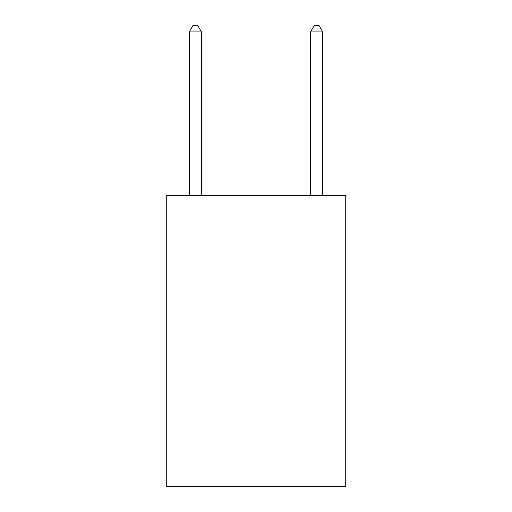 <?xml version="1.0" encoding="UTF-8"?>
<svg xmlns="http://www.w3.org/2000/svg" width="512" height="512" viewBox="0 0 512 512"><rect width="100%" height="100%" fill="white"/><g stroke="black" fill="none" stroke-linecap="round" stroke-linejoin="round"><path stroke-width="0.77" d="M345.734 195.366L345.734 486.4L166.266 486.4L166.266 195.366L345.734 195.366M201.434 195.366L201.434 31.904L189.306 31.904L189.306 195.366M189.306 31.904L192.941 25.6L197.792 25.6L201.434 31.904M322.694 195.366L322.694 31.904L310.566 31.904L310.566 195.366M310.566 31.904L314.208 25.6L319.059 25.6L322.694 31.904"/></g></svg>
